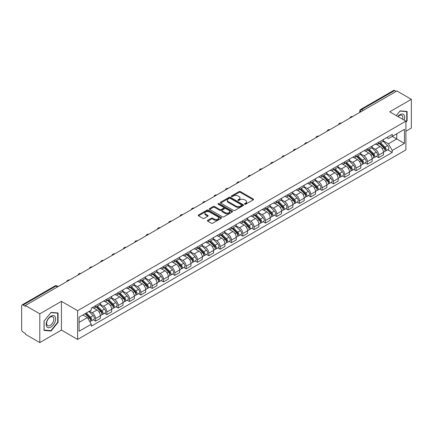 <?xml version="1.0" encoding="UTF-8"?>
<svg xmlns="http://www.w3.org/2000/svg" width="433" height="433" viewBox="0 0 433 433"><rect width="100%" height="100%" fill="white"/><g stroke="black" fill="none" stroke-linecap="round" stroke-linejoin="round"><path stroke-width="0.65" d="M244.688 204.197A0.704 0.406 0 0 0 245.684 204.197L253.256 199.829A1.007 0.579 0 0 0 253.554 199.418A1.007 0.579 0 0 0 253.256 199.007L240.429 191.597A1.007 0.579 0 0 0 239.005 191.597L231.433 195.97A0.704 0.406 0 0 0 231.227 196.257A0.704 0.406 0 0 0 231.433 196.544A0.704 0.406 0 0 0 232.429 196.544L233.409 195.981A3.226 1.862 0 0 1 237.971 195.981L239.043 196.598A3.226 1.862 0 0 1 239.985 197.913A3.226 1.862 0 0 1 239.043 199.229L238.063 199.797A0.704 0.406 0 0 0 237.852 200.084A0.704 0.406 0 0 0 238.063 200.371A0.704 0.406 0 0 0 239.059 200.371L240.039 199.808A3.226 1.862 0 0 1 244.596 199.808L245.668 200.425A3.226 1.862 0 0 1 246.61 201.74A3.226 1.862 0 0 1 245.668 203.055L244.688 203.624A0.704 0.406 0 0 0 244.483 203.911A0.704 0.406 0 0 0 244.688 204.197L244.688 203.624M207.721 220.316A1.007 0.579 0 0 0 207.429 220.727A1.007 0.579 0 0 0 207.721 221.139L211.32 223.217A1.007 0.579 0 0 0 212.744 223.217L221.155 218.362A1.007 0.579 0 0 0 221.452 217.951A1.007 0.579 0 0 0 221.155 217.539L208.327 210.135A1.007 0.579 0 0 0 206.904 210.135L198.493 214.99A1.007 0.579 0 0 0 198.2 215.401A1.007 0.579 0 0 0 198.493 215.813L202.839 218.319A1.007 0.579 0 0 0 204.268 218.319L207.867 216.24A1.007 0.579 0 0 0 208.159 215.829A1.007 0.579 0 0 0 207.867 215.417L205.707 214.173A2.695 1.559 0 0 1 204.917 213.074A2.695 1.559 0 0 1 206.584 211.634A2.695 1.559 0 0 1 209.523 211.975L217.967 216.852A2.695 1.559 0 0 1 218.757 217.951A2.695 1.559 0 0 1 217.09 219.385A2.695 1.559 0 0 1 214.151 219.049L212.744 218.237A1.007 0.579 0 0 0 211.32 218.237L207.721 220.316L207.721 221.139M77.621 310.688L61.432 301.341L39.798 313.833L25.352 305.492L396.904 90.979L411.35 99.319L389.716 111.811L405.905 121.153L77.621 310.688L77.621 339.44L405.905 149.91L405.905 121.153M233.484 210.422A1.007 0.579 0 0 0 234.908 210.422L243.319 205.567A1.007 0.579 0 0 0 243.611 205.155A1.007 0.579 0 0 0 243.319 204.744L230.491 197.34A1.007 0.579 0 0 0 229.062 197.34L220.657 202.195A1.007 0.579 0 0 0 220.359 202.606A1.007 0.579 0 0 0 220.657 203.017L233.484 210.422M218.481 204.349A0.704 0.406 0 0 1 219.195 204.452L219.195 203.613L232.234 211.142A1.007 0.579 0 0 1 232.532 211.553A1.007 0.579 0 0 1 232.234 211.964L223.829 216.819A1.007 0.579 0 0 1 222.4 216.819L209.577 209.415L209.577 208.592A1.007 0.579 0 0 0 209.28 209.004A1.007 0.579 0 0 0 209.577 209.415M209.577 208.592L213.171 206.514A1.007 0.579 0 0 1 214.6 206.514L219.802 209.518A1.007 0.579 0 0 0 221.225 209.518L223.612 208.138A1.007 0.579 0 0 0 223.91 207.726A1.007 0.579 0 0 0 223.612 207.315L218.2 204.187A0.704 0.406 0 0 1 217.988 203.9A0.704 0.406 0 0 1 218.427 203.526A0.704 0.406 0 0 1 219.195 203.613M39.798 313.833L39.798 342.584L25.352 334.244L25.352 333.405L23.101 332.106A2.051 1.185 -120 0 1 21.65 329.594L21.65 305.866A2.051 1.185 -120 0 1 22.078 304.929L54.964 285.942A2.051 1.185 60 0 1 55.987 286.045L23.101 305.032A2.051 1.185 -120 0 0 22.078 304.929M405.905 131.215L411.35 128.071L411.35 99.319M39.798 342.584L61.432 330.092L77.621 339.44M25.352 305.492L25.352 306.331L23.101 305.032M363.292 110.383L361.766 109.506A2.051 1.185 60 0 0 360.738 109.403L393.624 90.416A2.051 1.185 60 0 1 394.652 90.519L361.766 109.506A2.051 1.185 120 0 0 360.316 112.017L360.316 112.104M396.179 91.395L394.652 90.519M378.68 142.24A4.725 2.728 60 0 1 377.706 144.357L382.496 141.591A4.725 2.728 -120 0 0 383.47 139.475M371.882 147.323L375.341 149.32A4.725 2.728 60 0 1 378.68 155.106L383.47 152.34A4.725 2.728 -120 0 0 380.131 146.554L376.705 144.573M383.47 152.34L383.47 154.895L378.68 157.661L376.385 156.335M377.706 144.357A4.725 2.728 60 0 1 375.379 144.146M378.68 155.106L378.68 157.661M367.357 148.779A4.725 2.728 60 0 1 366.378 150.895L371.168 148.129A4.725 2.728 -120 0 0 372.147 146.013M365.057 162.873L367.357 164.199L372.147 161.433L372.147 158.879A4.725 2.728 -120 0 0 368.808 153.093L365.376 151.112M366.378 150.895A4.725 2.728 60 0 1 364.056 150.684M360.554 153.861L364.018 155.858A4.725 2.728 60 0 1 367.357 161.644L367.357 164.199M356.029 155.317A4.725 2.728 60 0 1 355.055 157.433L359.845 154.668A4.725 2.728 -120 0 0 360.824 152.551M353.734 169.411L356.029 170.737L360.824 167.972L360.824 165.417A4.725 2.728 -120 0 0 357.485 159.631L354.053 157.65M355.055 157.433A4.725 2.728 60 0 1 352.727 157.222M349.231 160.399L352.689 162.397A4.725 2.728 60 0 1 356.029 168.183L356.029 170.737M344.706 161.855A4.725 2.728 60 0 1 343.726 163.972L348.522 161.206A4.725 2.728 -120 0 0 349.496 159.09M342.411 175.95L344.706 177.276L349.496 174.51L349.496 171.955A4.725 2.728 -120 0 0 346.156 166.169L342.73 164.194M343.726 163.972A4.725 2.728 60 0 1 341.404 163.761M337.908 166.938L341.366 168.935A4.725 2.728 60 0 1 344.706 174.721L344.706 177.276M333.383 168.394A4.725 2.728 60 0 1 332.403 170.51L337.193 167.744A4.725 2.728 -120 0 0 338.173 165.628M331.083 182.488L333.383 183.814L338.173 181.048L338.173 178.493A4.725 2.728 -120 0 0 334.833 172.707L331.402 170.732M332.403 170.51A4.725 2.728 60 0 1 330.076 170.299M326.579 173.476L330.043 175.473A4.725 2.728 60 0 1 333.383 181.259L333.383 183.814M322.055 174.932A4.725 2.728 60 0 1 321.08 177.048L325.87 174.282A4.725 2.728 -120 0 0 326.845 172.166M319.76 189.026L322.055 190.358L326.845 187.586L326.845 185.032A4.725 2.728 -120 0 0 323.505 179.246L320.079 177.27M321.08 177.048A4.725 2.728 60 0 1 318.753 176.837M315.256 180.014L318.715 182.012A4.725 2.728 60 0 1 322.055 187.798L322.055 190.358M310.732 181.47A4.725 2.728 60 0 1 309.752 183.587L314.542 180.821A4.725 2.728 -120 0 0 315.522 178.705M308.431 195.57L310.732 196.896L315.522 194.125L315.522 191.57A4.725 2.728 -120 0 0 312.182 185.784L308.751 183.809M309.752 183.587A4.725 2.728 60 0 1 307.43 183.376M303.928 186.553L307.392 188.555A4.725 2.728 60 0 1 310.732 194.336L310.732 196.896M299.403 188.009A4.725 2.728 60 0 1 298.429 190.13L303.219 187.359A4.725 2.728 -120 0 0 304.199 185.243M297.108 202.108L299.403 203.434L304.199 200.668L304.199 198.108A4.725 2.728 -120 0 0 300.859 192.322L297.428 190.347M298.429 190.13A4.725 2.728 60 0 1 296.102 189.914M292.605 193.091L296.064 195.094A4.725 2.728 60 0 1 299.403 200.874L299.403 203.434M288.08 194.547A4.725 2.728 60 0 1 287.101 196.669L291.896 193.897A4.725 2.728 -120 0 0 292.87 191.781M285.785 208.646L288.08 209.973L292.87 207.207L292.87 204.647A4.725 2.728 -120 0 0 289.531 198.866L286.105 196.885M287.101 196.669A4.725 2.728 60 0 1 284.779 196.452M281.282 199.629L284.741 201.632A4.725 2.728 60 0 1 288.08 207.412L288.08 209.973M276.757 201.085A4.725 2.728 60 0 1 275.778 203.207L280.568 200.441A4.725 2.728 -120 0 0 281.547 198.319M274.457 215.185L276.757 216.511L281.547 213.745L281.547 211.185A4.725 2.728 -120 0 0 278.208 205.404L274.776 203.423M275.778 203.207A4.725 2.728 60 0 1 273.45 202.99M269.954 206.173L273.418 208.17A4.725 2.728 60 0 1 276.757 213.951L276.757 216.511M265.429 207.624A4.725 2.728 60 0 1 264.455 209.745L269.245 206.979A4.725 2.728 -120 0 0 270.219 204.858M263.134 221.723L265.429 223.049L270.219 220.283L270.219 217.723A4.725 2.728 -120 0 0 266.88 211.943L263.453 209.962M264.455 209.745A4.725 2.728 60 0 1 262.127 209.529M258.631 212.711L262.089 214.708A4.725 2.728 60 0 1 265.429 220.489L265.429 223.049M254.106 214.162A4.725 2.728 60 0 1 253.126 216.284L257.916 213.518A4.725 2.728 -120 0 0 258.896 211.396M251.806 228.261L254.106 229.587L258.896 226.822L258.896 224.262A4.725 2.728 -120 0 0 255.557 218.481L252.125 216.5M253.126 216.284A4.725 2.728 60 0 1 250.804 216.067M247.303 219.25L250.767 221.247A4.725 2.728 60 0 1 254.106 227.027L254.106 229.587M242.778 220.7A4.725 2.728 60 0 1 241.803 222.822L246.594 220.056A4.725 2.728 -120 0 0 247.573 217.934M240.483 234.8L242.778 236.126L247.573 233.36L247.573 230.8A4.725 2.728 -120 0 0 244.234 225.019L240.802 223.038M241.803 222.822A4.725 2.728 60 0 1 239.476 222.605M235.98 225.788L239.438 227.785A4.725 2.728 60 0 1 242.778 233.566L242.778 236.126M231.455 227.238A4.725 2.728 60 0 1 230.475 229.36L235.271 226.594A4.725 2.728 -120 0 0 236.245 224.473M229.16 241.338L231.455 242.664L236.245 239.898L236.245 237.338A4.725 2.728 -120 0 0 232.905 231.558L229.479 229.577M230.475 229.36A4.725 2.728 60 0 1 228.153 229.144M224.657 232.326L228.115 234.323A4.725 2.728 60 0 1 231.455 240.104L231.455 242.664M220.132 233.777A4.725 2.728 60 0 1 219.152 235.898L223.942 233.133A4.725 2.728 -120 0 0 224.922 231.011M217.831 247.876L220.132 249.202L224.922 246.437L224.922 243.876A4.725 2.728 -120 0 0 221.582 238.096L218.151 236.115M219.152 235.898A4.725 2.728 60 0 1 216.825 235.682M213.328 238.864L216.792 240.862A4.725 2.728 60 0 1 220.132 246.642L220.132 249.202M208.803 240.315A4.725 2.728 60 0 1 207.829 242.437L212.619 239.671A4.725 2.728 -120 0 0 213.593 237.549M206.509 254.415L208.803 255.741L213.593 252.975L213.593 250.415A4.725 2.728 -120 0 0 210.254 244.634L206.828 242.653M207.829 242.437A4.725 2.728 60 0 1 205.502 242.22M202.005 245.403L205.464 247.4A4.725 2.728 60 0 1 208.803 253.186L208.803 255.741M197.48 246.853A4.725 2.728 60 0 1 196.501 248.975L201.291 246.209A4.725 2.728 -120 0 0 202.271 244.088M195.18 260.953L197.48 262.279L202.271 259.513L202.271 256.953A4.725 2.728 -120 0 0 198.931 251.172L195.499 249.191M196.501 248.975A4.725 2.728 60 0 1 194.179 248.759M190.677 251.941L194.141 253.938A4.725 2.728 60 0 1 197.48 259.724L197.48 262.279M186.152 253.392A4.725 2.728 60 0 1 185.178 255.513L189.968 252.748A4.725 2.728 -120 0 0 190.948 250.626M183.857 267.491L186.152 268.817L190.948 266.051L190.948 263.491A4.725 2.728 -120 0 0 187.608 257.711L184.177 255.73M185.178 255.513A4.725 2.728 60 0 1 182.85 255.302M179.354 258.479L182.813 260.477A4.725 2.728 60 0 1 186.152 266.263L186.152 268.817M174.829 259.93A4.725 2.728 60 0 1 173.85 262.052L178.645 259.286A4.725 2.728 -120 0 0 179.619 257.164M172.534 274.029L174.829 275.356L179.619 272.59L179.619 270.035A4.725 2.728 -120 0 0 176.28 264.249L172.854 262.268M173.85 262.052A4.725 2.728 60 0 1 171.528 261.841M168.031 265.018L171.49 267.015A4.725 2.728 60 0 1 174.829 272.801L174.829 275.356M163.506 266.468A4.725 2.728 60 0 1 162.527 268.59L167.317 265.824A4.725 2.728 -120 0 0 168.296 263.702M161.206 280.568L163.506 281.894L168.296 279.128L168.296 276.573A4.725 2.728 -120 0 0 164.957 270.787L161.525 268.806M162.527 268.59A4.725 2.728 60 0 1 160.199 268.379M156.703 271.556L160.167 273.553A4.725 2.728 60 0 1 163.506 279.339L163.506 281.894M152.178 273.007A4.725 2.728 60 0 1 151.204 275.128L155.994 272.362A4.725 2.728 -120 0 0 156.968 270.241M149.883 287.106L152.178 288.432L156.968 285.666L156.968 283.112A4.725 2.728 -120 0 0 153.634 277.326L150.202 275.345M151.204 275.128A4.725 2.728 60 0 1 148.876 274.917M145.38 278.094L148.838 280.091A4.725 2.728 60 0 1 152.178 285.877L152.178 288.432M140.855 279.545A4.725 2.728 60 0 1 139.875 281.666L144.665 278.901A4.725 2.728 -120 0 0 145.645 276.779M138.555 293.644L140.855 294.97L145.645 292.205L145.645 289.65A4.725 2.728 -120 0 0 142.305 283.864L138.874 281.883M139.875 281.666A4.725 2.728 60 0 1 137.553 281.455M134.051 284.633L137.515 286.63A4.725 2.728 60 0 1 140.855 292.416L140.855 294.97M129.527 286.083A4.725 2.728 60 0 1 128.552 288.205L133.342 285.439A4.725 2.728 -120 0 0 134.322 283.317M127.232 300.183L129.527 301.509L134.322 298.743L134.322 296.188A4.725 2.728 -120 0 0 130.983 290.402L127.551 288.421M128.552 288.205A4.725 2.728 60 0 1 126.225 287.994M122.728 291.171L126.187 293.168A4.725 2.728 60 0 1 129.527 298.954L129.527 301.509M118.204 292.621A4.725 2.728 60 0 1 117.224 294.743L122.019 291.977A4.725 2.728 -120 0 0 122.994 289.856M115.909 306.721L118.204 308.047L122.994 305.281L122.994 302.727A4.725 2.728 -120 0 0 119.654 296.941L116.228 294.96M117.224 294.743A4.725 2.728 60 0 1 114.902 294.532M111.405 297.709L114.864 299.706A4.725 2.728 60 0 1 118.204 305.492L118.204 308.047M106.881 299.16A4.725 2.728 60 0 1 105.901 301.281L110.691 298.516A4.725 2.728 -120 0 0 111.671 296.394M104.58 313.259L106.881 314.585L111.671 311.82L111.671 309.265A4.725 2.728 -120 0 0 108.331 303.479L104.9 301.498M105.901 301.281A4.725 2.728 60 0 1 103.574 301.07M100.077 304.247L103.541 306.245A4.725 2.728 60 0 1 106.881 312.031L106.881 314.585M95.552 305.698A4.725 2.728 60 0 1 94.578 307.82L99.368 305.054A4.725 2.728 -120 0 0 100.342 302.932M93.257 319.798L95.552 321.124L100.342 318.358L100.342 315.803A4.725 2.728 -120 0 0 97.008 310.017L93.577 308.036M94.578 307.82A4.725 2.728 60 0 1 92.251 307.609M89.458 311.192L92.213 312.783A4.725 2.728 60 0 1 95.552 318.569L95.552 321.124M386.701 137.607L388.412 138.592L404.454 129.326L396.758 133.77L396.758 138.971L388.412 143.788L383.205 140.785M79.077 322.385L87.423 317.562L91.271 324.225L79.077 331.267L79.077 317.183L91.271 310.142L91.271 308.172L392.255 134.398L392.255 136.368L404.454 143.41L392.255 150.451L388.412 143.788M404.454 129.326L404.454 143.41M91.271 324.225L91.271 326.195L392.255 152.421L392.255 150.451M405.905 122.306L407.101 120.818L407.101 111.476L400.097 110.853L396.282 115.6M61.432 301.341L61.432 330.092M44.047 330.428L51.051 331.05L58.06 322.336L58.06 312.994L51.051 312.372L44.047 321.086L44.047 330.428M87.423 317.562L82.919 314.964M387.708 149.796L392.255 152.421M406.739 120.607L407.101 120.818M50.309 330.623L51.051 331.05M57.692 322.13L58.06 322.336M244.97 204.3L245.668 203.894A3.226 1.862 0 0 0 246.61 202.579L246.61 201.74M239.985 197.913L239.985 198.752A3.226 1.862 0 0 1 239.043 200.068L238.345 200.474M253.256 199.007L253.256 199.829L240.429 192.436A1.007 0.579 0 0 0 239.005 192.436L231.715 196.647M243.303 205.572L230.491 198.179A1.007 0.579 0 0 0 229.062 198.179L220.668 203.023L220.657 202.195M241.533 205.442A0.704 0.406 0 0 0 241.744 205.155A0.704 0.406 0 0 0 241.533 204.869L230.275 198.368A0.704 0.406 0 0 0 229.279 198.368L228.245 198.964A3.226 1.862 0 0 0 227.298 200.279A3.226 1.862 0 0 0 228.245 201.594L235.942 206.038A3.226 1.862 0 0 0 240.499 206.038L241.533 205.442L241.533 206.281A0.704 0.406 0 0 0 241.744 205.994L241.744 205.155M227.298 200.279L227.298 201.118A3.226 1.862 0 0 0 228.245 202.433L228.245 201.594M241.533 206.281L240.499 206.877A3.226 1.862 0 0 1 235.942 206.877L228.245 202.433M209.588 209.42L213.171 207.353L213.171 206.514M223.91 207.726L223.91 208.565A1.007 0.579 0 0 1 223.612 208.977L221.225 210.351A1.007 0.579 0 0 1 219.802 210.351L214.6 207.353A1.007 0.579 0 0 0 213.171 207.353M219.195 204.452L232.223 211.97M225.198 212.63A2.695 1.559 0 0 0 228.137 212.971A2.695 1.559 0 0 0 229.799 211.531A2.695 1.559 0 0 0 229.014 210.433L226.037 208.711A1.007 0.579 0 0 0 224.613 208.711L222.221 210.092A1.007 0.579 0 0 0 221.929 210.503A1.007 0.579 0 0 0 222.221 210.914L225.198 212.63L225.198 213.469A2.695 1.559 0 0 0 228.137 213.81A2.695 1.559 0 0 0 229.799 212.37L229.799 211.531M221.929 210.503L221.929 211.342A1.007 0.579 0 0 0 222.221 211.753L222.221 210.914M225.198 213.469L222.221 211.753M218.757 217.951L218.757 218.789A2.695 1.559 0 0 1 217.09 220.224A2.695 1.559 0 0 1 214.151 219.888L212.744 219.076A1.007 0.579 0 0 0 211.32 219.076L207.737 221.144M204.917 213.074L204.917 213.913A2.695 1.559 0 0 0 205.707 215.012L205.707 214.173M207.851 216.251L205.707 215.012M221.155 217.539L221.155 218.362L208.327 210.974A1.007 0.579 0 0 0 206.904 210.974L198.509 215.818L198.493 214.99M379.292 143.442L383.752 147.842A2.566 1.483 60 0 1 384.428 151.691L383.47 152.243M380.179 144.319L382.074 145.412M379.784 143.155L384.672 147.978A1.234 0.709 60 0 1 384.997 149.823A1.234 0.709 60 0 1 384.883 149.867M380.526 142.728L384.986 147.128A2.566 1.483 60 0 1 385.662 150.976A2.566 1.483 60 0 1 384.888 151.063M383.021 141.104L387.6 145.623A2.566 1.483 60 0 1 388.277 149.472L385.662 150.976M367.963 149.98L372.429 154.381A2.566 1.483 60 0 1 373.105 158.229L372.147 158.781M368.856 150.857L370.745 151.951M368.461 149.694L373.349 154.516A1.234 0.709 60 0 1 373.674 156.362A1.234 0.709 60 0 1 373.56 156.405M369.197 149.266L373.663 153.672A2.566 1.483 60 0 1 374.339 157.52A2.566 1.483 60 0 1 373.565 157.601M371.698 147.642L376.277 152.162A2.566 1.483 60 0 1 376.954 156.01L374.339 157.52M356.64 156.519L361.1 160.919A2.566 1.483 60 0 1 361.777 164.767L360.819 165.319M357.528 157.395L359.422 158.489M357.133 156.232L362.02 161.054A1.234 0.709 60 0 1 362.345 162.9A1.234 0.709 60 0 1 362.232 162.943M357.875 155.804L362.334 160.21A2.566 1.483 60 0 1 363.011 164.058A2.566 1.483 60 0 1 362.237 164.139M360.37 154.18L364.949 158.7A2.566 1.483 60 0 1 365.625 162.548L363.011 164.058M404.157 120.147A6.674 3.854 120 0 0 404.038 115.026A6.674 3.854 120 0 0 397.813 116.482M402.63 119.264A5.05 2.917 120 0 0 402.387 115.876A5.05 2.917 120 0 0 401.819 115.351A5.05 2.917 120 0 0 398.019 116.601M396.292 115.606L399.951 111.059L406.739 111.665L406.739 120.715L405.905 121.754M406.289 111.405L406.739 111.665M54.991 316.545A6.674 3.854 120 0 0 48.545 318.271A6.674 3.854 120 0 0 46.818 326.709A6.674 3.854 120 0 0 53.264 324.983A6.674 3.854 120 0 0 54.991 316.545M53.34 317.394A5.05 2.917 120 0 0 52.772 316.869A5.05 2.917 120 0 0 48.068 319.229A5.05 2.917 120 0 0 47.148 325.096A5.05 2.917 120 0 0 47.717 325.621A5.05 2.917 120 0 0 52.42 323.262A5.05 2.917 120 0 0 53.34 317.394M50.905 330.677L44.117 330.07L44.117 321.021L50.905 312.577L57.692 313.183L57.692 322.233L50.905 330.677M57.243 312.924L57.692 313.183M345.317 163.057L349.777 167.457A2.566 1.483 60 0 1 350.454 171.306L349.496 171.858M346.205 163.934L348.094 165.027M345.81 162.77L350.698 167.593A1.234 0.709 60 0 1 351.022 169.438A1.234 0.709 60 0 1 350.909 169.482M346.552 162.343L351.011 166.748A2.566 1.483 60 0 1 351.688 170.597A2.566 1.483 60 0 1 350.914 170.678M349.047 160.719L353.626 165.238A2.566 1.483 60 0 1 354.302 169.087L351.688 170.597M333.989 169.595L338.454 173.996A2.566 1.483 60 0 1 339.131 177.844L338.173 178.396M334.882 170.472L336.771 171.565M334.487 169.308L339.369 174.131A1.234 0.709 60 0 1 339.694 175.977A1.234 0.709 60 0 1 339.586 176.02M335.223 168.881L339.689 173.287A2.566 1.483 60 0 1 340.365 177.135A2.566 1.483 60 0 1 339.586 177.216M337.724 167.257L342.297 171.777A2.566 1.483 60 0 1 342.979 175.625L340.365 177.135M322.666 176.134L327.126 180.534A2.566 1.483 60 0 1 327.803 184.382L326.845 184.934M323.554 177.01L325.448 178.104M323.159 175.847L328.046 180.669A1.234 0.709 60 0 1 328.371 182.515A1.234 0.709 60 0 1 328.257 182.558M323.9 175.419L328.36 179.825A2.566 1.483 60 0 1 329.037 183.673A2.566 1.483 60 0 1 328.263 183.754M326.395 173.795L330.974 178.315A2.566 1.483 60 0 1 331.651 182.163L329.037 183.673M311.338 182.672L315.803 187.072A2.566 1.483 60 0 1 316.48 190.921L315.522 191.473M312.231 183.549L314.12 184.642M311.836 182.385L316.723 187.208A1.234 0.709 60 0 1 317.048 189.053A1.234 0.709 60 0 1 316.934 189.097M312.572 181.963L317.037 186.363A2.566 1.483 60 0 1 317.714 190.211A2.566 1.483 60 0 1 316.94 190.293M315.072 180.334L319.651 184.853A2.566 1.483 60 0 1 320.328 188.701L317.714 190.211M300.015 189.21L304.475 193.611A2.566 1.483 60 0 1 305.151 197.459L304.193 198.016M300.903 190.087L302.797 191.18M300.507 188.923L305.395 193.746A1.234 0.709 60 0 1 305.72 195.592A1.234 0.709 60 0 1 305.606 195.635M301.249 188.501L305.709 192.901A2.566 1.483 60 0 1 306.385 196.75A2.566 1.483 60 0 1 305.611 196.831M303.744 186.872L308.323 191.391A2.566 1.483 60 0 1 309 195.24L306.385 196.75M288.692 195.748L293.152 200.149A2.566 1.483 60 0 1 293.828 203.997L292.87 204.555M289.58 196.625L291.469 197.719M289.184 195.462L294.072 200.284A1.234 0.709 60 0 1 294.397 202.13A1.234 0.709 60 0 1 294.283 202.173M289.926 195.039L294.386 199.44A2.566 1.483 60 0 1 295.062 203.288A2.566 1.483 60 0 1 294.288 203.369M292.421 193.416L297 197.93A2.566 1.483 60 0 1 297.677 201.778L295.062 203.288M277.364 202.287L281.829 206.687A2.566 1.483 60 0 1 282.505 210.535L281.547 211.093M278.257 203.164L280.146 204.257M277.862 202L282.744 206.822A1.234 0.709 60 0 1 283.068 208.668A1.234 0.709 60 0 1 282.96 208.711M278.598 201.578L283.063 205.978A2.566 1.483 60 0 1 283.739 209.826A2.566 1.483 60 0 1 282.96 209.908M281.098 199.954L285.672 204.468A2.566 1.483 60 0 1 286.354 208.316L283.739 209.826M266.041 208.825L270.501 213.225A2.566 1.483 60 0 1 271.177 217.074L270.219 217.631M266.928 209.702L268.823 210.795M266.533 208.544L271.421 213.361A1.234 0.709 60 0 1 271.745 215.206A1.234 0.709 60 0 1 271.632 215.255M267.275 208.116L271.735 212.516A2.566 1.483 60 0 1 272.411 216.365A2.566 1.483 60 0 1 271.637 216.446M269.77 206.492L274.349 211.006A2.566 1.483 60 0 1 275.025 214.855L272.411 216.365M254.712 215.363L259.178 219.769A2.566 1.483 60 0 1 259.854 223.617L258.896 224.17M255.605 216.246L257.494 217.334M255.21 215.082L260.098 219.899A1.234 0.709 60 0 1 260.422 221.745A1.234 0.709 60 0 1 260.309 221.793M255.946 214.654L260.412 219.055A2.566 1.483 60 0 1 261.088 222.903A2.566 1.483 60 0 1 260.314 222.984M258.447 213.031L263.026 217.545A2.566 1.483 60 0 1 263.702 221.393L261.088 222.903M243.389 221.902L247.849 226.307A2.566 1.483 60 0 1 248.526 230.156L247.568 230.708M244.277 222.784L246.171 223.872M243.882 221.62L248.769 226.437A1.234 0.709 60 0 1 249.094 228.283A1.234 0.709 60 0 1 248.98 228.332M244.623 221.193L249.083 225.593A2.566 1.483 60 0 1 249.76 229.441A2.566 1.483 60 0 1 248.986 229.522M247.119 219.569L251.697 224.083A2.566 1.483 60 0 1 252.374 227.931L249.76 229.441M232.066 228.44L236.526 232.846A2.566 1.483 60 0 1 237.203 236.694L236.245 237.246M232.954 229.322L234.843 230.41M232.559 228.159L237.446 232.976A1.234 0.709 60 0 1 237.771 234.821A1.234 0.709 60 0 1 237.657 234.87M233.3 227.731L237.76 232.131A2.566 1.483 60 0 1 238.437 235.98A2.566 1.483 60 0 1 237.663 236.061M235.796 226.107L240.375 230.621A2.566 1.483 60 0 1 241.051 234.47L238.437 235.98M220.738 234.978L225.203 239.384A2.566 1.483 60 0 1 225.88 243.232L224.922 243.784M221.631 235.861L223.52 236.948M221.236 234.697L226.118 239.514A1.234 0.709 60 0 1 226.443 241.36A1.234 0.709 60 0 1 226.335 241.408M221.972 234.269L226.437 238.67A2.566 1.483 60 0 1 227.114 242.518A2.566 1.483 60 0 1 226.335 242.599M224.473 232.645L229.046 237.16A2.566 1.483 60 0 1 229.728 241.008L227.114 242.518M209.415 241.517L213.875 245.922A2.566 1.483 60 0 1 214.552 249.771L213.593 250.323M210.303 242.399L212.197 243.487M209.908 241.235L214.795 246.052A1.234 0.709 60 0 1 215.12 247.898A1.234 0.709 60 0 1 215.006 247.947M210.649 240.808L215.109 245.208A2.566 1.483 60 0 1 215.786 249.056A2.566 1.483 60 0 1 215.012 249.137M213.144 239.184L217.723 243.698A2.566 1.483 60 0 1 218.4 247.546L215.786 249.056M198.087 248.06L202.552 252.461A2.566 1.483 60 0 1 203.229 256.309L202.271 256.861M198.98 248.937L200.869 250.025M198.585 247.773L203.472 252.591A1.234 0.709 60 0 1 203.797 254.436A1.234 0.709 60 0 1 203.683 254.485M199.321 247.346L203.786 251.746A2.566 1.483 60 0 1 204.463 255.594A2.566 1.483 60 0 1 203.689 255.676M201.821 245.722L206.4 250.236A2.566 1.483 60 0 1 207.077 254.084L204.463 255.594M186.764 254.599L191.224 258.999A2.566 1.483 60 0 1 191.9 262.847L190.948 263.399M187.651 255.475L189.546 256.563M187.256 254.312L192.144 259.129A1.234 0.709 60 0 1 192.469 260.98A1.234 0.709 60 0 1 192.355 261.023M187.998 253.884L192.458 258.284A2.566 1.483 60 0 1 193.134 262.133A2.566 1.483 60 0 1 192.36 262.214M190.493 252.26L195.072 256.774A2.566 1.483 60 0 1 195.748 260.623L193.134 262.133M175.441 261.137L179.901 265.537A2.566 1.483 60 0 1 180.577 269.386L179.619 269.938M176.328 262.014L178.217 263.102M175.933 260.85L180.821 265.667A1.234 0.709 60 0 1 181.146 267.518A1.234 0.709 60 0 1 181.032 267.562M176.675 260.422L181.135 264.823A2.566 1.483 60 0 1 181.811 268.671A2.566 1.483 60 0 1 181.037 268.752M179.17 258.799L183.749 263.313A2.566 1.483 60 0 1 184.426 267.161L181.811 268.671M164.112 267.675L168.578 272.076A2.566 1.483 60 0 1 169.254 275.924L168.296 276.476M165.005 268.552L166.894 269.645M164.61 267.388L169.492 272.205A1.234 0.709 60 0 1 169.817 274.057A1.234 0.709 60 0 1 169.709 274.1M165.346 266.961L169.812 271.361A2.566 1.483 60 0 1 170.488 275.209A2.566 1.483 60 0 1 169.709 275.291M167.847 265.337L172.421 269.851A2.566 1.483 60 0 1 173.103 273.699L170.488 275.209M152.789 274.213L157.249 278.614A2.566 1.483 60 0 1 157.926 282.462L156.968 283.014M153.677 275.09L155.571 276.184M153.282 273.927L158.169 278.744A1.234 0.709 60 0 1 158.494 280.595A1.234 0.709 60 0 1 158.381 280.638M154.024 273.499L158.483 277.899A2.566 1.483 60 0 1 159.16 281.748A2.566 1.483 60 0 1 158.386 281.829M156.519 271.875L161.098 276.389A2.566 1.483 60 0 1 161.774 280.238L159.16 281.748M141.461 280.752L145.926 285.152A2.566 1.483 60 0 1 146.603 289L145.645 289.553M142.354 281.629L144.243 282.722M141.959 280.465L146.847 285.282A1.234 0.709 60 0 1 147.171 287.133A1.234 0.709 60 0 1 147.058 287.176M142.695 280.037L147.16 284.438A2.566 1.483 60 0 1 147.837 288.286A2.566 1.483 60 0 1 147.063 288.367M145.196 278.414L149.775 282.928A2.566 1.483 60 0 1 150.451 286.776L147.837 288.286M130.138 287.29L134.598 291.69A2.566 1.483 60 0 1 135.275 295.539L134.322 296.091M131.026 288.167L132.92 289.26M130.631 287.003L135.518 291.82A1.234 0.709 60 0 1 135.843 293.671A1.234 0.709 60 0 1 135.729 293.715M131.372 286.576L135.832 290.976A2.566 1.483 60 0 1 136.509 294.824A2.566 1.483 60 0 1 135.735 294.905M133.867 284.952L138.446 289.471A2.566 1.483 60 0 1 139.123 293.314L136.509 294.824M118.815 293.828L123.275 298.229A2.566 1.483 60 0 1 123.952 302.077L122.994 302.629M119.703 294.705L121.592 295.799M119.308 293.542L124.195 298.359A1.234 0.709 60 0 1 124.52 300.21A1.234 0.709 60 0 1 124.406 300.253M120.049 293.114L124.509 297.514A2.566 1.483 60 0 1 125.186 301.363A2.566 1.483 60 0 1 124.412 301.449M122.544 291.49L127.123 296.01A2.566 1.483 60 0 1 127.8 299.858L125.186 301.363M107.487 300.367L111.952 304.767A2.566 1.483 60 0 1 112.629 308.615L111.671 309.167M108.38 301.244L110.269 302.337M107.985 300.08L112.867 304.902A1.234 0.709 60 0 1 113.192 306.748A1.234 0.709 60 0 1 113.083 306.791M108.721 299.652L113.186 304.053A2.566 1.483 60 0 1 113.863 307.901A2.566 1.483 60 0 1 113.083 307.987M111.221 298.028L115.795 302.548A2.566 1.483 60 0 1 116.477 306.396L113.863 307.901M96.164 306.905L100.624 311.305A2.566 1.483 60 0 1 101.3 315.154L100.342 315.706M97.052 307.782L98.946 308.875M96.656 306.618L101.544 311.441A1.234 0.709 60 0 1 101.869 313.286A1.234 0.709 60 0 1 101.755 313.33M97.398 306.191L101.858 310.591A2.566 1.483 60 0 1 102.534 314.439A2.566 1.483 60 0 1 101.76 314.526M99.893 304.567L104.472 309.086A2.566 1.483 60 0 1 105.149 312.935L102.534 314.439M85.101 313.703L89.301 317.844A2.566 1.483 60 0 1 89.977 321.692L89.847 321.768M85.729 314.32L87.618 315.413M85.599 313.416L90.221 317.979A1.234 0.709 60 0 1 90.546 319.825A1.234 0.709 60 0 1 90.432 319.868M86.335 312.994L90.535 317.129A2.566 1.483 60 0 1 91.211 320.977A2.566 1.483 60 0 1 90.437 321.064M88.949 311.484L93.149 315.625A2.566 1.483 60 0 1 93.826 319.473L91.211 320.977M360.386 112.06L360.316 112.017A2.051 1.185 0 0 1 359.715 111.178L359.715 112.45M106.881 312.031L111.671 309.265M118.204 305.492L122.994 302.727M129.527 298.954L134.322 296.188M140.855 292.416L145.645 289.65M152.178 285.877L156.968 283.112M163.506 279.339L168.296 276.573M174.829 272.801L179.619 270.035M186.152 266.263L190.948 263.491M197.48 259.724L202.271 256.953M208.803 253.186L213.593 250.415M220.132 246.642L224.922 243.876M231.455 240.104L236.245 237.338M242.778 233.566L247.573 230.8M254.106 227.027L258.896 224.262M265.429 220.489L270.219 217.723M276.757 213.951L281.547 211.185M288.08 207.412L292.87 204.647M299.403 200.874L304.199 198.108M310.732 194.336L315.522 191.57M322.055 187.798L326.845 185.032M333.383 181.259L338.173 178.493M344.706 174.721L349.496 171.955M356.029 168.183L360.824 165.417M367.357 161.644L372.147 158.879M95.552 318.569L100.342 315.803M92.213 312.783L97.008 310.017M103.541 306.245L108.331 303.479M114.864 299.706L119.654 296.941M126.187 293.168L130.983 290.402M137.515 286.63L142.305 283.864M148.838 280.091L153.634 277.326M160.167 273.553L164.957 270.787M171.49 267.015L176.28 264.249M182.813 260.477L187.608 257.711M194.141 253.938L198.931 251.172M205.464 247.4L210.254 244.634M216.792 240.862L221.582 238.096M228.115 234.323L232.905 231.558M239.438 227.785L244.234 225.019M250.767 221.247L255.557 218.481M262.089 214.708L266.88 211.943M273.418 208.17L278.208 205.404M284.741 201.632L289.531 198.866M296.064 195.094L300.859 192.322M307.392 188.555L312.182 185.784M318.715 182.012L323.505 179.246M330.043 175.473L334.833 172.707M341.366 168.935L346.156 166.169M352.689 162.397L357.485 159.631M364.018 155.858L368.808 153.093M375.341 149.32L380.131 146.554M352.348 116.704A2.051 1.185 120 0 0 351.439 117.224M341.02 123.243A2.051 1.185 120 0 0 340.116 123.762M329.697 129.781A2.051 1.185 120 0 0 328.788 130.301M318.369 136.319A2.051 1.185 120 0 0 317.465 136.844M307.046 142.858A2.051 1.185 120 0 0 306.142 143.383M295.723 149.396A2.051 1.185 120 0 0 294.813 149.921M284.394 155.934A2.051 1.185 120 0 0 283.491 156.459M273.071 162.472A2.051 1.185 120 0 0 272.162 162.997M261.743 169.011A2.051 1.185 120 0 0 260.839 169.536M250.42 175.549A2.051 1.185 120 0 0 249.516 176.074M239.097 182.087A2.051 1.185 120 0 0 238.188 182.612M227.769 188.626A2.051 1.185 120 0 0 226.865 189.151M216.446 195.164A2.051 1.185 120 0 0 215.537 195.689M205.118 201.702A2.051 1.185 120 0 0 204.214 202.227M193.795 208.241A2.051 1.185 120 0 0 192.891 208.766M182.472 214.779A2.051 1.185 120 0 0 181.562 215.304M171.143 221.317A2.051 1.185 120 0 0 170.239 221.842M159.82 227.855A2.051 1.185 120 0 0 158.911 228.38M148.492 234.394A2.051 1.185 120 0 0 147.588 234.919M137.169 240.932A2.051 1.185 120 0 0 136.265 241.457M125.846 247.47A2.051 1.185 120 0 0 124.937 247.995M114.518 254.009A2.051 1.185 120 0 0 113.614 254.534M103.195 260.547A2.051 1.185 120 0 0 102.285 261.072M91.866 267.091A2.051 1.185 120 0 0 90.962 267.61M80.543 273.629A2.051 1.185 120 0 0 79.64 274.149M69.22 280.167A2.051 1.185 120 0 0 68.311 280.687M57.513 286.922L55.987 286.045A2.051 1.185 120 0 1 57.015 285.942A2.051 2.051 0 0 0 54.964 285.942M245.668 203.894L245.668 203.055M238.063 200.371L238.063 199.797M239.043 200.068L239.043 199.229M231.433 196.544L231.433 195.97M239.005 192.436L239.005 191.597M240.429 192.436L240.429 191.597M229.062 198.179L229.062 197.34M230.491 198.179L230.491 197.34M243.319 205.567L243.319 204.744M235.942 206.877L235.942 206.038M240.499 206.877L240.499 206.038M214.6 207.353L214.6 206.514M219.802 210.351L219.802 209.518M221.225 210.351L221.225 209.518M223.612 208.977L223.612 208.138M232.234 211.964L232.234 211.142M211.32 219.076L211.32 218.237M212.744 219.076L212.744 218.237M214.151 219.888L214.151 219.049M207.867 216.24L207.867 215.417M206.904 210.974L206.904 210.135M208.327 210.974L208.327 210.135M383.752 147.842L382.279 148.692M385.251 149.261L384.791 149.526M387.6 145.623L384.986 147.128M372.429 154.381L370.951 155.231M373.928 155.799L373.463 156.064M376.277 152.162L373.663 153.672M361.1 160.919L359.628 161.769M362.6 162.337L362.14 162.602M364.949 158.7L362.334 160.21M349.777 167.457L348.305 168.307M351.277 168.875L350.811 169.141M353.626 165.238L351.011 166.748M338.454 173.996L336.977 174.851M339.948 175.414L339.488 175.679M342.297 171.777L339.689 173.287M327.126 180.534L325.654 181.389M328.625 181.952L328.165 182.217M330.974 178.315L328.36 179.825M315.803 187.072L314.326 187.927M317.302 188.49L316.837 188.756M319.651 184.853L317.037 186.363M304.475 193.611L303.003 194.466M305.974 195.029L305.514 195.294M308.323 191.391L305.709 192.901M293.152 200.149L291.68 201.004M294.651 201.567L294.186 201.832M297 197.93L294.386 199.44M281.829 206.687L280.351 207.542M283.323 208.105L282.863 208.37M285.672 204.468L283.063 205.978M270.501 213.225L269.028 214.081M272 214.644L271.54 214.909M274.349 211.006L271.735 212.516M259.178 219.769L257.7 220.619M260.677 221.182L260.211 221.447M263.026 217.545L260.412 219.055M247.849 226.307L246.377 227.157M249.348 227.72L248.888 227.985M251.697 224.083L249.083 225.593M236.526 232.846L235.054 233.696M238.026 234.258L237.56 234.529M240.375 230.621L237.76 232.131M225.203 239.384L223.726 240.234M226.703 240.797L226.237 241.067M229.046 237.16L226.437 238.67M213.875 245.922L212.403 246.772M215.374 247.335L214.914 247.606M217.723 243.698L215.109 245.208M202.552 252.461L201.074 253.31M204.051 253.873L203.586 254.144M206.4 250.236L203.786 251.746M191.224 258.999L189.751 259.849M192.723 260.412L192.263 260.682M195.072 256.774L192.458 258.284M179.901 265.537L178.428 266.387M181.4 266.95L180.934 267.221M183.749 263.313L181.135 264.823M168.578 272.076L167.1 272.925M170.077 273.488L169.612 273.759M172.421 269.851L169.812 271.361M157.249 278.614L155.777 279.464M158.749 280.027L158.289 280.297M161.098 276.389L158.483 277.899M145.926 285.152L144.449 286.002M147.426 286.565L146.96 286.835M149.775 282.928L147.16 284.438M134.598 291.69L133.126 292.54M136.097 293.103L135.637 293.374M138.446 289.471L135.832 290.976M123.275 298.229L121.803 299.079M124.774 299.647L124.309 299.912M127.123 296.01L124.509 297.514M111.952 304.767L110.475 305.617M113.451 306.185L112.986 306.45M115.795 302.548L113.186 304.053M100.624 311.305L99.152 312.155M102.123 312.723L101.663 312.989M104.472 309.086L101.858 310.591M89.301 317.844L88.013 318.585M90.8 319.262L90.335 319.527M93.149 315.625L90.535 317.129M352.522 116.601A2.051 2.051 0 0 0 349.886 118.122M341.193 123.14A2.051 2.051 0 0 0 338.563 124.661M329.87 129.678A2.051 2.051 0 0 0 327.234 131.199M318.547 136.216A2.051 2.051 0 0 0 315.911 137.737M307.219 142.755A2.051 2.051 0 0 0 304.588 144.276M295.896 149.293A2.051 2.051 0 0 0 293.26 150.814M284.568 155.831A2.051 2.051 0 0 0 281.937 157.352M273.245 162.37A2.051 2.051 0 0 0 270.609 163.891M261.922 168.908A2.051 2.051 0 0 0 259.286 170.429M250.593 175.446A2.051 2.051 0 0 0 247.963 176.967M239.27 181.984A2.051 2.051 0 0 0 236.635 183.505M227.942 188.523A2.051 2.051 0 0 0 225.312 190.049M216.619 195.066A2.051 2.051 0 0 0 213.983 196.587M205.296 201.605A2.051 2.051 0 0 0 202.66 203.126M193.968 208.143A2.051 2.051 0 0 0 191.337 209.664M182.645 214.681A2.051 2.051 0 0 0 180.009 216.202M171.316 221.22A2.051 2.051 0 0 0 168.686 222.741M159.994 227.758A2.051 2.051 0 0 0 157.358 229.279M148.671 234.296A2.051 2.051 0 0 0 146.035 235.817M137.342 240.835A2.051 2.051 0 0 0 134.712 242.356M126.019 247.373A2.051 2.051 0 0 0 123.383 248.894M114.691 253.911A2.051 2.051 0 0 0 112.06 255.432M103.368 260.45A2.051 2.051 0 0 0 100.732 261.97M92.045 266.988A2.051 2.051 0 0 0 89.409 268.509M80.717 273.526A2.051 2.051 0 0 0 78.086 275.047M69.394 280.064A2.051 2.051 0 0 0 66.758 281.585M58.114 286.576L57.015 285.942M360.738 109.403A2.051 2.051 0 0 0 359.715 111.178"/></g></svg>

